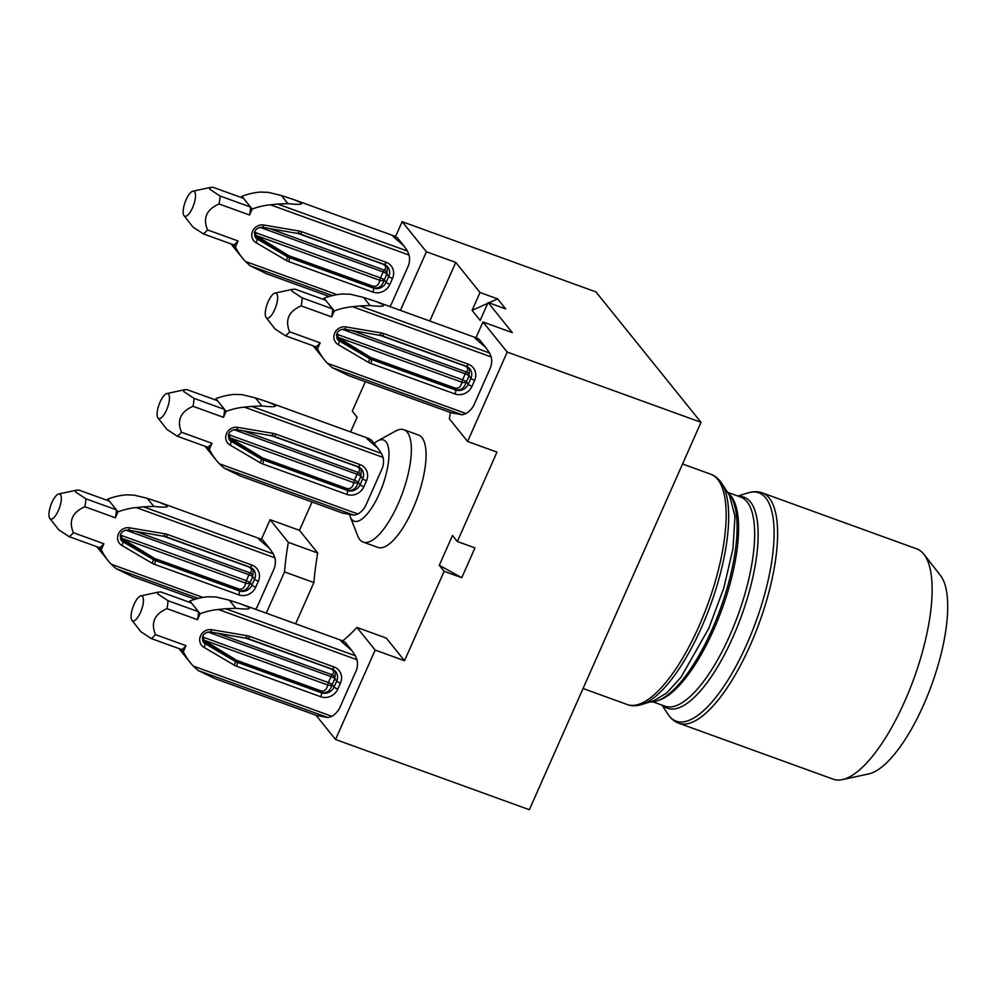 <?xml version="1.0" encoding="UTF-8"?>
<svg xmlns="http://www.w3.org/2000/svg" width="997" height="997" viewBox="0 0 997 997"><rect width="100%" height="100%" fill="white"/><g stroke="black" fill="none" stroke-linecap="round" stroke-linejoin="round"><path stroke-width="1.5" d="M243.53 198.328L241.922 196.334A66.388 61.191 141.1 0 1 260.18 192.072L268.218 192.334L281.416 195.537L293.679 199.55L300.446 202.466L301.468 203.737C300.907 204.584 296.396 204.547 287.934 203.637L277.665 204.049L407.486 251.094L409.082 255.058L270.449 204.809A66.388 61.191 141.1 0 0 252.179 209.071L250.571 207.064A25.561 8.661 109.9 0 1 249.549 215.016L219.028 203.961A25.561 8.661 -70.1 0 0 220.05 196.01L209.669 189.156L210.367 187.436L213.009 187.274L243.53 198.328L250.571 207.064L220.05 196.01M407.486 251.094L403.997 245.997L393.03 236.414L397.23 237.585L403.486 245.362M194.614 191.823A13.273 4.499 109.9 0 1 192.558 207.762A13.273 4.499 109.9 0 1 184.046 215.664A13.273 4.499 109.9 0 1 184.021 215.639A13.273 4.499 109.9 0 1 185.106 202.217A13.273 4.499 109.9 0 1 192.882 191.212A13.273 4.499 109.9 0 1 194.614 191.823M184.021 215.639L192.895 227.004L203.288 233.859A25.561 8.661 -70.1 0 0 207.526 229.908C202.703 218.131 206.529 209.47 219.028 203.961M109.358 501.117L107.738 499.123A66.388 61.191 141.1 0 1 126.008 494.848L134.047 495.11L147.232 498.313L159.508 502.338L166.262 505.242L167.297 506.526C166.736 507.373 162.224 507.336 153.762 506.426L143.481 506.825L273.303 553.883L274.91 557.834L136.277 507.585A66.388 61.191 141.1 0 0 118.007 511.86L116.387 509.853A25.561 8.661 109.9 0 1 115.365 517.804L84.857 506.738A25.561 8.661 -70.1 0 0 85.879 498.799L75.498 491.932L76.196 490.225L78.838 490.063L109.358 501.117L116.387 509.853L85.879 498.799M273.303 553.883L269.826 548.774L258.846 539.203L261.575 539.315L263.058 540.374M60.443 494.612A13.273 4.499 109.9 0 1 58.387 510.539A13.273 4.499 109.9 0 1 49.875 518.452A13.273 4.499 109.9 0 1 49.85 518.428A13.273 4.499 109.9 0 1 50.922 504.993A13.273 4.499 109.9 0 1 58.698 494.001A13.273 4.499 109.9 0 1 60.443 494.612M49.85 518.428L58.723 529.781L69.105 536.648A25.561 8.661 -70.1 0 0 73.354 532.697C68.519 520.908 72.357 512.259 84.857 506.738M217.496 400.669L215.888 398.675A66.388 61.191 141.1 0 1 234.145 394.413L242.184 394.675L255.382 397.878L267.645 401.891L274.412 404.807L275.434 406.078C274.873 406.926 270.361 406.888 261.899 405.978L251.63 406.39L381.452 453.436L383.047 457.399L244.415 407.15A66.388 61.191 141.1 0 0 226.145 411.412L224.537 409.406A25.561 8.661 109.9 0 1 223.515 417.357L192.994 406.29A25.561 8.661 -70.1 0 0 194.016 398.351L183.635 391.497L184.333 389.777L186.975 389.615L217.496 400.669L224.537 409.406L194.016 398.351M381.452 453.436L377.963 448.326L366.996 438.755L371.196 439.926L377.452 447.703M168.58 394.164A13.273 4.499 109.9 0 1 166.524 410.091A13.273 4.499 109.9 0 1 158.012 418.005A13.273 4.499 109.9 0 1 157.987 417.98A13.273 4.499 109.9 0 1 159.071 404.558A13.273 4.499 109.9 0 1 166.848 393.553A13.273 4.499 109.9 0 1 168.58 394.164M157.987 417.98L166.86 429.346L177.254 436.2A25.561 8.661 -70.1 0 0 181.491 432.249C176.668 420.46 180.494 411.811 192.994 406.29M325.633 300.234L324.025 298.228A66.388 61.191 141.1 0 1 342.295 293.965L350.321 294.227L363.519 297.43L375.794 301.443L382.549 304.359L383.583 305.643C383.022 306.478 378.511 306.453 370.049 305.531L359.767 305.942L489.589 352.988L491.197 356.951L352.552 306.702A66.388 61.191 141.1 0 0 334.282 310.964L332.674 308.958A25.561 8.661 109.9 0 1 331.652 316.909L301.144 305.855A25.561 8.661 -70.1 0 0 302.166 297.904L291.772 291.049L292.482 289.329L295.124 289.167L325.633 300.234L332.674 308.958L302.166 297.904M489.589 352.988L486.112 347.891L475.133 338.307L479.345 339.478M276.717 293.716A13.273 4.499 109.9 0 1 274.674 309.656A13.273 4.499 109.9 0 1 266.149 317.557A13.273 4.499 109.9 0 1 266.137 317.532A13.273 4.499 109.9 0 1 267.208 304.11A13.273 4.499 109.9 0 1 274.985 293.106A13.273 4.499 109.9 0 1 276.717 293.716M266.137 317.532L274.998 328.898L285.391 335.752A25.561 8.661 -70.1 0 0 289.641 331.814C284.806 320.025 288.644 311.363 301.144 305.855M191.461 603.011L189.854 601.017A66.388 61.191 141.1 0 1 208.111 596.754L216.15 597.004L229.347 600.219L241.61 604.232L248.378 607.136L249.4 608.419C248.839 609.267 244.327 609.229 235.865 608.32L225.596 608.718L355.418 655.777L357.013 659.727L218.38 609.491A66.388 61.191 141.1 0 0 200.11 613.753L198.503 611.747A25.561 8.661 109.9 0 1 197.481 619.698L166.96 608.631A25.561 8.661 -70.1 0 0 167.982 600.692L157.601 593.826L158.299 592.118L160.941 591.956L191.461 603.011L198.503 611.747L167.982 600.692M355.418 655.777L351.929 650.667L340.962 641.096L345.161 642.267L351.418 650.032M142.546 596.505A13.273 4.499 109.9 0 1 140.49 612.432A13.273 4.499 109.9 0 1 131.978 620.346A13.273 4.499 109.9 0 1 131.953 620.321A13.273 4.499 109.9 0 1 133.037 606.886A13.273 4.499 109.9 0 1 140.814 595.894A13.273 4.499 109.9 0 1 142.546 596.505M131.953 620.321L140.826 631.674L151.22 638.541A25.561 8.661 -70.1 0 0 155.457 634.591C150.634 622.801 154.46 614.152 166.96 608.631M641.669 704.53L654.107 700.629L666.868 692.828L681.001 677.237L708.842 628.284L723.822 587.968L732.969 548.749L734.976 516.359L729.555 495.484L721.791 483.445A121.422 41.126 109.9 0 1 701.639 627.175A121.422 41.126 109.9 0 1 641.669 704.53C636.173 706.138 631.388 706.138 627.325 704.555A122.494 41.488 -70.1 0 0 698.885 626.403A122.494 41.488 -70.1 0 0 710.799 474.236L682.546 463.991M649.994 701.925A112.387 38.073 -70.1 0 0 712.082 629.456A112.387 38.073 -70.1 0 0 727.935 492.979M374.074 443.503A43.158 14.619 109.9 0 1 377.614 440.936A43.158 14.619 109.9 0 1 388.955 452.837A43.158 14.619 109.9 0 1 379.358 493.627A43.158 14.619 109.9 0 1 350.184 516.645A43.158 14.619 109.9 0 1 349.623 514.913M377.614 440.936L395.672 431.016A59.758 20.239 109.9 0 1 403.885 429.732A59.758 20.239 109.9 0 1 398.077 503.959A59.758 20.239 109.9 0 1 363.17 542.081A59.758 20.239 109.9 0 1 357.686 535.838L350.184 516.645M363.17 542.081L377.851 547.403A59.758 20.239 -70.1 0 0 412.758 509.28A59.758 20.239 -70.1 0 0 418.578 435.053L403.885 429.732M678.783 723.211A122.494 41.488 109.9 0 0 750.342 645.047A122.494 41.488 109.9 0 0 762.269 492.879L916.766 548.886A122.494 41.488 109.9 0 1 923.957 554.332A122.494 41.488 109.9 0 1 904.852 701.053A122.494 41.488 109.9 0 1 842.303 779.629A122.494 41.488 109.9 0 1 833.293 779.205L678.783 723.211C674.645 721.816 670.981 718.75 667.791 713.989A121.422 41.126 -70.1 0 0 747.077 643.638A121.422 41.126 -70.1 0 0 747.912 492.917L737.88 496.045M923.957 554.332L940.507 575.531A107.888 36.54 109.9 0 1 923.671 704.754A107.888 36.54 109.9 0 1 868.586 773.959L842.303 779.629M312.024 502.002L299.461 530.342L317.707 552.986A182.576 61.851 -70.1 0 0 313.893 582.56L295.623 623.798M315.987 715.223L335.54 739.487L375.159 650.081L404.52 660.724L386.275 638.08L356.914 627.437A182.576 61.851 109.9 0 1 342.706 640.872M404.52 660.724L444.139 571.318L439.291 565.299L452.488 535.501L457.349 541.521L496.967 452.115L467.593 441.472L507.211 352.066L482.972 321.981L475.98 337.759M482.972 321.981L512.333 332.624L488.094 302.527L480.168 320.411L472.092 310.379L487.732 303.337M488.891 302.826L497.628 298.888L480.006 292.507L472.092 310.379M480.006 292.507L455.766 262.41L429.794 321.022M365.338 381.689L352.29 411.138L357.138 417.157L350.583 431.95M266.261 613.155L284.531 571.917L313.893 582.56M284.531 571.917A182.576 61.851 109.9 0 1 288.332 542.343L317.707 552.986M450.382 412.521A182.576 61.851 109.9 0 1 449.36 418.827L467.593 441.472M439.291 565.299L461.761 577.699L474.958 547.901L457.349 541.521M461.761 577.699L444.139 571.318M497.628 298.888L505.716 308.92L488.094 302.527M332.387 367.731L348.875 375.719L450.931 412.708L462.209 414.789L332.387 367.731L327.465 363.307L466.11 413.556A19.915 18.357 141.1 0 0 473.737 405.43L490.512 367.581A19.915 18.357 141.1 0 0 491.197 356.951M400.433 310.379L426.404 251.767L402.152 221.683L395.597 236.476M389.727 306.49A19.915 18.357 141.1 0 0 391.622 303.537L408.396 265.688A19.915 18.357 141.1 0 0 409.082 255.058M288.332 542.343L270.1 519.699L261.426 539.265M255.544 609.279A19.915 18.357 141.1 0 0 257.45 606.326L274.225 568.477A19.915 18.357 141.1 0 0 274.91 557.834M375.159 650.081L356.914 627.437M316.747 715.51L328.025 717.578L198.204 670.52L193.293 666.083L331.939 716.332A19.915 18.357 141.1 0 0 339.553 708.219L356.328 670.37A19.915 18.357 141.1 0 0 357.013 659.727M335.54 739.487L529.345 809.726L701.016 422.304L595.969 291.934L402.152 221.683M507.211 352.066L701.016 422.304M426.404 251.767L455.766 262.41M270.1 519.699L299.461 530.342M224.238 468.179L240.726 476.167L342.794 513.156L354.06 515.237L224.238 468.179L219.328 463.755L357.973 514.003A19.915 18.357 141.1 0 0 365.587 505.878L382.362 468.029A19.915 18.357 141.1 0 0 383.047 457.399M335.391 671.293L334.818 678.695A3.315 2.605 47.1 0 0 332.238 674.819C334.431 672.29 333.895 670.271 330.618 668.725L244.776 637.744M202.827 636.061A3.315 3.066 141.1 0 0 204.024 637.444L204.248 637.582A3.315 1.122 -70.1 0 0 203.55 639.987L236.613 660.301L320.835 690.821C324.436 691.606 326.742 689.662 327.726 684.989A3.315 1.72 -172.7 0 0 332.175 684.652C330.194 691.058 326.48 693.638 321.022 692.404L236.788 661.883L203.014 641.196A6.643 6.119 -38.9 0 1 202.603 640.934M235.105 659.565A3.315 0.673 -58.2 0 0 234.794 660.911L235.118 661.31A13.273 12.238 141.1 0 0 237.074 662.232L236.788 661.883A3.315 1.122 -70.1 0 1 236.613 660.301M151.22 638.541L181.728 649.595L183.336 651.602A66.388 61.191 141.1 0 0 190.327 662.693A66.388 61.191 141.1 0 0 193.293 666.083M198.204 670.52L214.691 678.508L316.759 715.497M189.854 601.017L189.305 602.238M179.011 648.611A66.388 61.191 141.1 0 0 180.058 649.957L190.327 662.693M155.457 634.591L185.978 645.657L183.336 651.602M185.978 645.657A25.561 8.661 109.9 0 1 181.728 649.595M200.11 613.753L197.481 619.698M218.38 609.491L225.596 608.718M331.939 716.332L328.025 717.578M469.562 368.516L468.989 375.906A3.315 2.605 47.1 0 0 466.409 372.031C468.602 369.513 468.067 367.482 464.801 365.949L378.947 334.955M336.998 333.285A3.315 3.066 141.1 0 0 338.195 334.656L338.432 334.793A3.315 1.122 -70.1 0 0 337.734 337.198L370.784 357.512L455.006 388.045C458.608 388.818 460.913 386.873 461.91 382.2A3.315 1.72 -172.7 0 0 466.347 381.876C464.365 388.269 460.651 390.849 455.193 389.628L370.971 359.094L337.185 338.419A6.643 6.119 -38.9 0 1 336.787 338.145M369.276 356.776A3.315 0.673 -58.2 0 0 368.965 358.135L369.289 358.534A13.273 12.238 141.1 0 0 371.245 359.443L370.971 359.094A3.315 1.122 -70.1 0 1 370.784 357.512M285.391 335.752L315.899 346.806L317.52 348.813A66.388 61.191 141.1 0 0 324.499 359.905A66.388 61.191 141.1 0 0 327.465 363.307M324.025 298.228L323.489 299.449M313.195 345.834A66.388 61.191 141.1 0 0 314.242 347.168L324.499 359.905M289.641 331.814L320.149 342.868L317.52 348.813M320.149 342.868A25.561 8.661 109.9 0 1 315.899 346.806M334.282 310.964L331.652 316.909M352.552 306.702L359.767 305.942M466.11 413.556L462.209 414.789M361.425 468.951L360.852 476.354A3.315 2.605 47.1 0 0 358.272 472.478C360.465 469.961 359.929 467.929 356.652 466.397L270.81 435.402M228.861 433.732A3.315 3.066 141.1 0 0 230.058 435.103L230.282 435.24A3.315 1.122 -70.1 0 0 229.584 437.646L262.635 457.959L346.869 488.493C350.47 489.265 352.776 487.321 353.761 482.648A3.315 1.72 -172.7 0 0 358.21 482.311C356.228 488.717 352.514 491.297 347.056 490.075L262.822 459.542L229.048 438.854A6.643 6.119 -38.9 0 1 228.637 438.593M261.139 457.224A3.315 0.673 -58.2 0 0 260.828 458.583L261.152 458.969A13.273 12.238 141.1 0 0 263.108 459.891L262.822 459.542A3.315 1.122 -70.1 0 1 262.635 457.959M177.254 436.2L207.762 447.254L209.37 449.261A66.388 61.191 141.1 0 0 216.361 460.352A66.388 61.191 141.1 0 0 219.328 463.755M215.888 398.675L215.34 399.897M205.046 446.27A66.388 61.191 141.1 0 0 206.092 447.616L216.361 460.352M181.491 432.249L212.012 443.316L209.37 449.261M212.012 443.316A25.561 8.661 109.9 0 1 207.762 447.254M226.145 411.412L223.515 417.357M244.415 407.15L251.63 406.39M357.973 514.003L354.06 515.237M253.288 569.399L252.702 576.802A3.315 2.605 47.1 0 0 250.135 572.926C252.328 570.396 251.792 568.377 248.515 566.832L162.661 535.85M120.724 534.168A3.315 3.066 141.1 0 0 121.908 535.551L122.145 535.688A3.315 1.122 -70.1 0 0 121.447 538.093L154.498 558.407L238.719 588.928C242.333 589.713 244.626 587.769 245.623 583.095A3.315 1.72 -172.7 0 0 250.06 582.759C248.091 589.165 244.365 591.744 238.906 590.511L154.685 559.99L120.911 539.302A6.643 6.119 -38.9 0 1 120.5 539.041M152.99 557.672A3.315 0.673 -58.2 0 0 152.691 559.018L153.002 559.417A13.273 12.238 141.1 0 0 154.971 560.339L154.685 559.99A3.315 1.122 -70.1 0 1 154.498 558.407M69.105 536.648L99.625 547.702L101.233 549.708A66.388 61.191 141.1 0 0 108.224 560.8A66.388 61.191 141.1 0 0 111.19 564.19L202.89 597.427M198.229 598.399L116.101 568.626L132.589 576.615L195.051 599.247M107.738 499.123L107.202 500.332M116.101 568.626L111.19 564.19M96.908 546.717A66.388 61.191 141.1 0 0 97.955 548.063L108.224 560.8M73.354 532.697L103.862 543.751L101.233 549.708M103.862 543.751A25.561 8.661 109.9 0 1 99.625 547.702M118.007 511.86L115.365 517.804M136.277 507.585L143.481 506.825M387.459 266.623L386.886 274.013A3.315 2.605 47.1 0 0 384.306 270.137C386.5 267.62 385.964 265.588 382.686 264.055L296.844 233.061M254.896 231.391A3.315 3.066 141.1 0 0 256.092 232.762L256.316 232.899A3.315 1.122 -70.1 0 0 255.618 235.304L288.669 255.618L372.903 286.151C376.505 286.924 378.81 284.98 379.795 280.307A3.315 1.72 -172.7 0 0 384.244 279.983C382.262 286.376 378.548 288.956 373.09 287.734L288.856 257.201L255.082 236.526A6.643 6.119 -38.9 0 1 254.671 236.252M287.173 254.883A3.315 0.673 -58.2 0 0 286.862 256.241L287.186 256.64A13.273 12.238 141.1 0 0 289.142 257.55L288.856 257.201A3.315 1.122 -70.1 0 1 288.669 255.618M203.288 233.859L233.797 244.913L235.404 246.92A66.388 61.191 141.1 0 0 242.396 258.011A66.388 61.191 141.1 0 0 245.362 261.413L337.061 294.651M332.412 295.611L250.272 265.838L266.76 273.826L329.222 296.47M241.922 196.334L241.374 197.556M250.272 265.838L245.362 261.413M231.08 243.929A66.388 61.191 141.1 0 0 232.127 245.274L242.396 258.011M207.526 229.908L238.046 240.975L235.404 246.92M238.046 240.975A25.561 8.661 109.9 0 1 233.797 244.913M252.179 209.071L249.549 215.016M270.449 204.809L277.665 204.049M652.96 701.851L664.937 706.188A111.203 37.674 -70.1 0 0 729.904 635.226A111.203 37.674 -70.1 0 0 740.721 497.079L727.486 492.281M738.814 496.394A112.275 38.036 109.9 0 1 733.169 636.647A112.275 38.036 109.9 0 1 663.03 705.49M728.084 493.129A111.203 37.674 109.9 0 1 713.827 629.406A111.203 37.674 109.9 0 1 658.444 700.393M217.271 633.145L332.238 674.819A3.315 1.122 109.9 0 0 331.066 676.627A3.315 0.623 -156.1 0 1 334.818 678.695L332.175 684.652A3.315 0.623 -156.1 0 0 328.424 682.584L331.066 676.627L207.974 632.011M204.248 637.582L328.424 682.584A3.315 1.122 109.9 0 0 327.726 684.989L203.55 639.987A3.315 0.673 -58.2 0 0 203.251 641.333A3.315 1.221 -59.5 0 1 204.248 637.582M210.118 631.811A3.315 0.997 -80.4 0 0 210.355 631.973C205.831 632.061 203.151 633.955 202.304 637.656L203.363 642.218A6.643 6.119 141.1 0 0 204.921 643.551L203.014 641.196A3.315 1.221 120.5 0 1 204.024 637.444M320.835 690.821A3.315 1.122 -70.1 0 0 321.022 692.404L321.296 692.765A9.958 9.185 141.1 0 0 334.07 687.008L332.175 684.652M245.524 637.831A3.315 0.997 -80.4 0 0 245.748 637.993A3.315 0.997 -80.4 0 0 247.119 635.712A16.6 15.304 -38.9 0 1 249.773 636.41L333.995 666.943A13.273 12.238 -38.9 0 1 340.451 683.119L337.809 689.077A3.315 0.623 -156.1 0 1 334.07 687.008L336.712 681.051L334.818 678.695M340.451 683.119A3.315 0.623 -156.1 0 1 336.712 681.051A9.958 9.185 141.1 0 0 335.653 671.604A9.958 9.185 141.1 0 0 332.263 669.074M203.911 647.302A3.315 1.221 120.5 0 0 204.921 643.551L235.118 661.31A3.315 1.221 120.5 0 1 234.108 665.061L203.911 647.302A9.958 9.185 -38.9 0 1 200.534 635.862A9.958 9.185 -38.9 0 1 211.713 629.693L247.119 635.712M236.563 666.22A3.315 1.122 109.9 0 0 237.074 662.232L321.296 692.765A3.315 1.122 -70.1 0 1 320.785 696.741L236.563 666.22A16.6 15.304 -38.9 0 1 234.108 665.061M249.4 608.419L248.378 607.136M235.865 608.32L229.347 600.219M333.995 666.943A3.315 1.122 109.9 0 1 332.051 669.062A3.315 1.122 109.9 0 1 331.864 668.912M249.773 636.41A3.315 1.122 109.9 0 1 247.829 638.529A3.315 1.122 109.9 0 1 247.642 638.392M335.653 671.604L332.051 669.062L247.829 638.529L210.355 631.973A3.315 0.997 -80.4 0 0 211.713 629.693M337.809 689.077A13.273 12.238 -38.9 0 1 320.785 696.741M351.442 330.356L466.409 372.031A3.315 1.122 109.9 0 0 465.238 373.838A3.315 0.623 -156.1 0 1 468.989 375.906L466.347 381.876A3.315 0.623 -156.1 0 0 462.596 379.807L465.238 373.838L342.158 329.234M338.432 334.793L462.596 379.807A3.315 1.122 109.9 0 0 461.91 382.2L337.734 337.198A3.315 0.673 -58.2 0 0 337.422 338.556A3.315 1.221 -59.5 0 1 338.432 334.793M344.289 329.035A3.315 0.997 -80.4 0 0 344.526 329.184C340.014 329.284 337.322 331.178 336.488 334.867L337.547 339.441A6.643 6.119 141.1 0 0 339.092 340.775L337.185 338.419A3.315 1.221 120.5 0 1 338.195 334.656M455.006 388.045A3.315 1.122 -70.1 0 0 455.193 389.628L455.479 389.977A9.958 9.185 141.1 0 0 468.241 384.231L466.347 381.876M379.695 335.054A3.315 0.997 -80.4 0 0 379.932 335.204A3.315 0.997 -80.4 0 0 381.29 332.936A16.6 15.304 -38.9 0 1 383.945 333.634L468.166 364.154A13.273 12.238 -38.9 0 1 474.634 380.331L471.992 386.3A3.315 0.623 -156.1 0 1 468.241 384.231L470.883 378.262L468.989 375.906M474.634 380.331A3.315 0.623 -156.1 0 1 470.883 378.262A9.958 9.185 141.1 0 0 469.836 368.828A9.958 9.185 141.1 0 0 466.446 366.298M338.083 344.526A3.315 1.221 120.5 0 0 339.092 340.775L369.289 358.534A3.315 1.221 120.5 0 1 368.292 362.285L338.083 344.526A9.958 9.185 -38.9 0 1 334.705 333.085A9.958 9.185 -38.9 0 1 345.897 326.916L381.29 332.936M370.734 363.431A3.315 1.122 109.9 0 0 371.245 359.443L455.479 389.977A3.315 1.122 -70.1 0 1 454.956 393.965L370.734 363.431A16.6 15.304 -38.9 0 1 368.292 362.285M383.583 305.643L382.549 304.359M370.049 305.531L363.519 297.43M468.166 364.154A3.315 1.122 109.9 0 1 466.235 366.273A3.315 1.122 109.9 0 1 466.035 366.136M383.945 333.634A3.315 1.122 109.9 0 1 382.001 335.752A3.315 1.122 109.9 0 1 381.814 335.603M469.836 368.828L466.235 366.273L382.001 335.752L344.526 329.184A3.315 0.997 -80.4 0 0 345.897 326.916M471.992 386.3A13.273 12.238 -38.9 0 1 454.956 393.965M243.305 430.804L358.272 472.478A3.315 1.122 109.9 0 0 357.1 474.285A3.315 0.623 -156.1 0 1 360.852 476.354L358.21 482.311A3.315 0.623 -156.1 0 0 354.458 480.255L357.1 474.285L234.008 429.682M230.282 435.24L354.458 480.255A3.315 1.122 109.9 0 0 353.761 482.648L229.584 437.646A3.315 0.673 -58.2 0 0 229.285 438.992A3.315 1.221 -59.5 0 1 230.282 435.24M236.152 429.483A3.315 0.997 -80.4 0 0 236.389 429.632C231.865 429.719 229.185 431.614 228.338 435.315L229.397 439.876A6.643 6.119 141.1 0 0 230.955 441.222L229.048 438.854A3.315 1.221 120.5 0 1 230.058 435.103M346.869 488.493A3.315 1.122 -70.1 0 0 347.056 490.075L347.33 490.424A9.958 9.185 141.1 0 0 360.104 484.679L358.21 482.311M271.558 435.49A3.315 0.997 -80.4 0 0 271.782 435.652A3.315 0.997 -80.4 0 0 273.153 433.383A16.6 15.304 -38.9 0 1 275.808 434.081L360.029 464.602A13.273 12.238 -38.9 0 1 366.485 480.778L363.843 486.735A3.315 0.623 -156.1 0 1 360.104 484.679L362.746 478.71L360.852 476.354M366.485 480.778A3.315 0.623 -156.1 0 1 362.746 478.71A9.958 9.185 141.1 0 0 361.687 469.275A9.958 9.185 141.1 0 0 358.297 466.733M229.946 444.974A3.315 1.221 120.5 0 0 230.955 441.222L261.152 458.969A3.315 1.221 120.5 0 1 260.142 462.733L229.946 444.974A9.958 9.185 -38.9 0 1 226.568 433.521A9.958 9.185 -38.9 0 1 237.747 427.364L273.153 433.383M262.597 463.879A3.315 1.122 109.9 0 0 263.108 459.891L347.33 490.424A3.315 1.122 -70.1 0 1 346.819 494.4L262.597 463.879A16.6 15.304 -38.9 0 1 260.142 462.733M275.434 406.078L274.412 404.807M261.899 405.978L255.382 397.878M360.029 464.602A3.315 1.122 109.9 0 1 358.085 466.721A3.315 1.122 109.9 0 1 357.898 466.584M275.808 434.081A3.315 1.122 109.9 0 1 273.863 436.2A3.315 1.122 109.9 0 1 273.677 436.05M361.687 469.275L358.085 466.721L273.863 436.2L236.389 429.632A3.315 0.997 -80.4 0 0 237.747 427.364M363.843 486.735A13.273 12.238 -38.9 0 1 346.819 494.4M135.156 531.251L250.135 572.926A3.315 1.122 109.9 0 0 248.963 574.733A3.315 0.623 -156.1 0 1 252.702 576.802L250.06 582.759A3.315 0.623 -156.1 0 0 246.321 580.69L248.963 574.733L125.871 530.117M122.145 535.688L246.321 580.69A3.315 1.122 109.9 0 0 245.623 583.095L121.447 538.093A3.315 0.673 -58.2 0 0 121.148 539.439A3.315 1.221 -59.5 0 1 122.145 535.688M128.015 529.918A3.315 0.997 -80.4 0 0 128.239 530.08C123.728 530.167 121.048 532.062 120.201 535.763L121.26 540.324A6.643 6.119 141.1 0 0 122.805 541.658L120.911 539.302A3.315 1.221 120.5 0 1 121.908 535.551M238.719 588.928A3.315 1.122 -70.1 0 0 238.906 590.511L239.193 590.86A9.958 9.185 141.1 0 0 251.967 585.114L250.06 582.759M163.408 535.937A3.315 0.997 -80.4 0 0 163.645 536.099A3.315 0.997 -80.4 0 0 165.016 533.819A16.6 15.304 -38.9 0 1 167.658 534.517L251.88 565.05A13.273 12.238 -38.9 0 1 258.348 581.226L255.706 587.183A3.315 0.623 -156.1 0 1 251.967 585.114L254.609 579.157L252.702 576.802M258.348 581.226A3.315 0.623 -156.1 0 1 254.609 579.157A9.958 9.185 141.1 0 0 253.55 569.711A9.958 9.185 141.1 0 0 250.16 567.181M121.808 545.409A3.315 1.221 120.5 0 0 122.805 541.658L153.002 559.417A3.315 1.221 120.5 0 1 152.005 563.168L121.808 545.409A9.958 9.185 -38.9 0 1 118.431 533.968A9.958 9.185 -38.9 0 1 129.61 527.799L165.016 533.819M154.46 564.327A3.315 1.122 109.9 0 0 154.971 560.339L239.193 590.86A3.315 1.122 -70.1 0 1 238.682 594.848L154.46 564.327A16.6 15.304 -38.9 0 1 152.005 563.168M167.297 506.526L166.262 505.242M153.762 506.426L147.232 498.313M251.88 565.05A3.315 1.122 109.9 0 1 249.948 567.168A3.315 1.122 109.9 0 1 249.761 567.019M167.658 534.517A3.315 1.122 109.9 0 1 165.726 536.635A3.315 1.122 109.9 0 1 165.527 536.498M253.55 569.711L249.948 567.168L165.726 536.635L128.239 530.08A3.315 0.997 -80.4 0 0 129.61 527.799M255.706 587.183A13.273 12.238 -38.9 0 1 238.682 594.848M269.34 228.463L384.306 270.137A3.315 1.122 109.9 0 0 383.135 271.944A3.315 0.623 -156.1 0 1 386.886 274.013L384.244 279.983A3.315 0.623 -156.1 0 0 380.493 277.914L383.135 271.944L260.043 227.341M256.316 232.899L380.493 277.914A3.315 1.122 109.9 0 0 379.795 280.307L255.618 235.304A3.315 0.673 -58.2 0 0 255.319 236.663A3.315 1.221 -59.5 0 1 256.316 232.899M262.186 227.142A3.315 0.997 -80.4 0 0 262.423 227.291C257.899 227.391 255.22 229.285 254.372 232.974L255.431 237.548A6.643 6.119 141.1 0 0 256.989 238.881L255.082 236.526A3.315 1.221 120.5 0 1 256.092 232.762M372.903 286.151A3.315 1.122 -70.1 0 0 373.09 287.734L373.364 288.083A9.958 9.185 141.1 0 0 386.138 282.338L384.244 279.983M297.592 233.161A3.315 0.997 -80.4 0 0 297.816 233.31A3.315 0.997 -80.4 0 0 299.187 231.042A16.6 15.304 -38.9 0 1 301.842 231.74L386.063 262.261A13.273 12.238 -38.9 0 1 392.519 278.437L389.877 284.407A3.315 0.623 -156.1 0 1 386.138 282.338L388.78 276.368L386.886 274.013M392.519 278.437A3.315 0.623 -156.1 0 1 388.78 276.368A9.958 9.185 141.1 0 0 387.721 266.934A9.958 9.185 141.1 0 0 384.331 264.404M255.98 242.632A3.315 1.221 120.5 0 0 256.989 238.881L287.186 256.64A3.315 1.221 120.5 0 1 286.176 260.391L255.98 242.632A9.958 9.185 -38.9 0 1 252.602 231.192A9.958 9.185 -38.9 0 1 263.781 225.023L299.187 231.042M288.632 261.538A3.315 1.122 109.9 0 0 289.142 257.55L373.364 288.083A3.315 1.122 -70.1 0 1 372.853 292.059L288.632 261.538A16.6 15.304 -38.9 0 1 286.176 260.391M301.468 203.737L300.446 202.466M287.934 203.637L281.416 195.537M386.063 262.261A3.315 1.122 109.9 0 1 384.119 264.379A3.315 1.122 109.9 0 1 383.932 264.242M301.842 231.74A3.315 1.122 109.9 0 1 299.898 233.859A3.315 1.122 109.9 0 1 299.711 233.709M387.721 266.934L384.119 264.379L299.898 233.859L262.423 227.291A3.315 0.997 -80.4 0 0 263.781 225.023M389.877 284.407A13.273 12.238 -38.9 0 1 372.853 292.059M293.679 199.55L395.747 236.538M159.508 502.338L261.563 539.327M267.645 401.891L369.713 438.879M375.794 301.443L477.85 338.432M241.61 604.232L343.678 641.221M583.058 688.516L627.325 704.555M662.095 705.153L667.791 713.989M721.791 483.445C718.613 478.697 714.936 475.619 710.799 474.236M762.269 492.879C758.194 491.297 753.408 491.309 747.912 492.917M140.814 595.894L158.299 592.118M274.985 293.106L292.482 289.329M485.589 347.255L479.333 339.491M166.848 393.553L184.333 389.777M58.698 494.001L76.196 490.225M269.302 548.138L263.046 540.386M192.882 191.212L210.367 187.436"/></g></svg>

